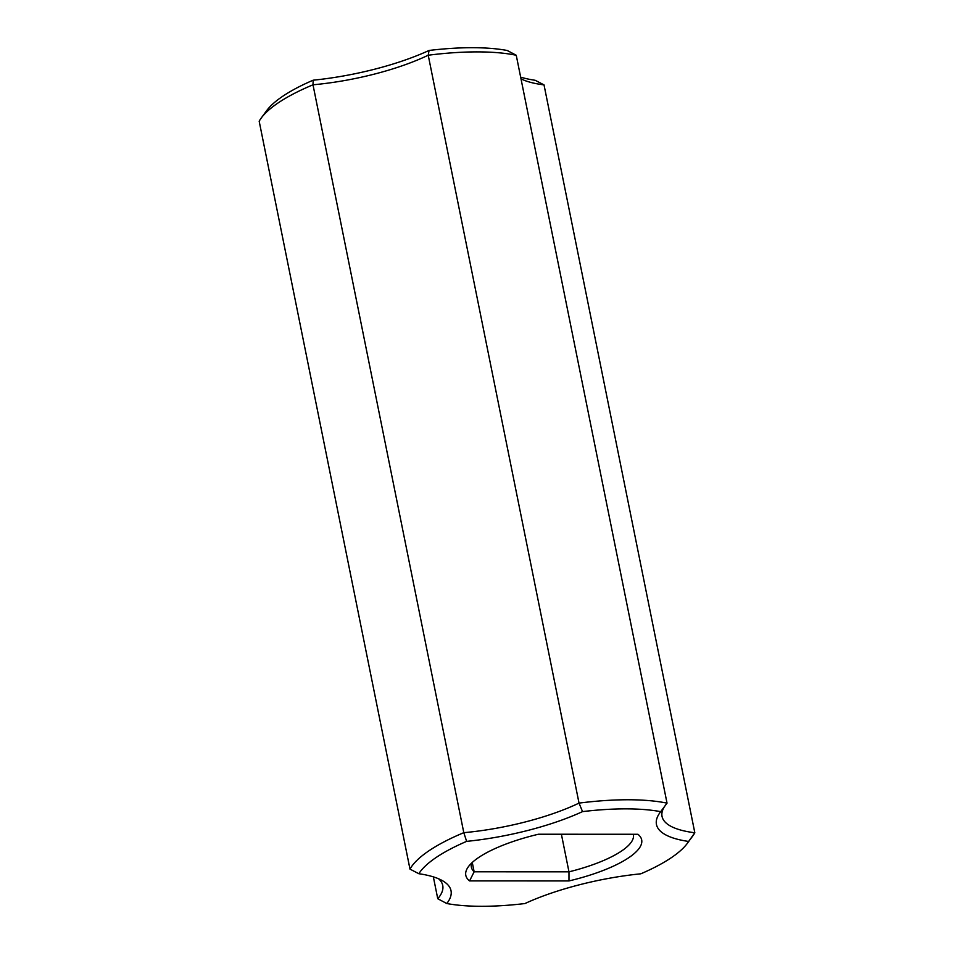<?xml version="1.0" encoding="UTF-8"?>
<svg xmlns="http://www.w3.org/2000/svg" width="954" height="954" viewBox="0 0 954 954"><rect width="100%" height="100%" fill="white"/><g stroke="black" fill="none" stroke-linecap="round" stroke-linejoin="round"><path stroke-width="1.43" d="M438.601 878.789A118.046 34.32 -11.4 0 1 442.739 885.455A118.046 34.32 -11.4 0 1 437.755 898.74L433.354 876.869M437.755 898.74L446.782 903.521A140.465 40.831 -11.4 0 0 524.938 903.545A125.129 36.371 -11.4 0 1 640.838 873.804A140.465 40.831 -11.4 0 0 687.381 843.288L692.783 835.931A147.548 42.894 -11.4 0 0 694.822 832.77L544.018 84.882L535.158 80.279A125.129 36.371 -11.4 0 1 520.645 77.131M446.782 903.521A125.129 36.371 -11.4 0 0 443.038 881.031A125.129 36.371 -11.4 0 0 418.842 873.721L409.981 869.118L259.178 121.23A147.548 42.894 -11.4 0 1 261.217 118.069A147.548 42.894 -11.4 0 1 312.995 84.799L313.162 80.196A140.465 40.831 -11.4 0 0 266.619 110.712L261.217 118.069M418.842 873.721A140.465 40.831 -11.4 0 1 466.637 841.368A125.129 36.371 -11.4 0 0 582.536 811.615A140.465 40.831 -11.4 0 1 660.693 811.651A125.129 36.371 -11.4 0 0 660.073 812.474A125.129 36.371 -11.4 0 0 688.633 841.452A140.465 40.831 -11.4 0 1 687.381 843.288M637.916 834.273A89.712 26.08 -11.4 0 1 568.978 880.936L469.559 880.9A89.712 26.08 -11.4 0 1 468.39 866.709A89.712 26.08 -11.4 0 1 538.497 834.225L637.916 834.273M409.981 869.118A147.548 42.894 -11.4 0 1 463.799 832.675A118.046 34.32 -11.4 0 0 579.03 803.101L428.227 55.225L429.061 50.455A125.129 36.371 -11.4 0 1 313.162 80.196M429.061 50.455A140.465 40.831 -11.4 0 1 507.218 50.479L516.245 55.26L667.037 803.137L660.693 811.651M466.637 841.368L463.799 832.675L312.995 84.799A118.046 34.32 -11.4 0 0 428.227 55.225A147.548 42.894 -11.4 0 1 516.245 55.26M664.461 806.583A118.046 34.32 -11.4 0 0 662.052 816.433A118.046 34.32 -11.4 0 0 694.822 832.77L688.633 841.452M544.018 84.882A118.046 34.32 -11.4 0 1 521.003 78.872M667.037 803.137A147.548 42.894 -11.4 0 0 579.03 803.101L582.536 811.615M633.325 834.273A82.628 24.017 -11.4 0 1 633.396 834.607A82.628 24.017 -11.4 0 1 568.978 871.837L568.978 880.936M561.393 834.237L568.978 871.837L474.15 871.801L469.559 880.9M472.266 862.476L474.15 871.801A82.628 24.017 -11.4 0 1 471.395 867.269A82.628 24.017 -11.4 0 1 471.825 862.881"/></g></svg>
